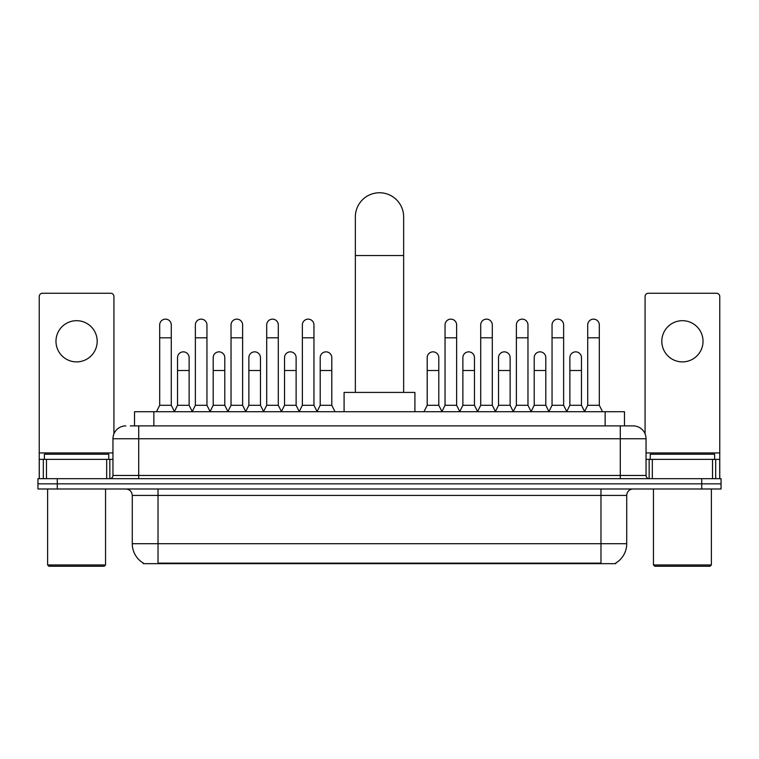 <?xml version="1.0" encoding="UTF-8"?>
<svg xmlns="http://www.w3.org/2000/svg" width="759" height="759" viewBox="0 0 759 759"><rect width="100%" height="100%" fill="white"/><g stroke="black" fill="none" stroke-linecap="round" stroke-linejoin="round"><path stroke-width="1.14" d="M130.339 425.884L138.707 425.884L130.339 425.884L134.533 425.884L134.533 411.72L624.467 411.72L624.467 425.884M615.786 563.036L615.786 563.662L143.214 563.662L143.214 563.036M143.404 563.15A22.533 22.533 0 0 1 132.275 543.71L158.024 543.71L158.024 563.15L600.976 563.15L600.976 543.71L626.725 543.71L626.725 495.418A6.442 6.442 0 0 1 633.167 488.986M132.275 543.71L132.275 495.418C131.886 491.509 129.742 489.365 125.833 488.986M615.596 563.15A22.533 22.533 0 0 0 626.725 543.71M57.267 478.682L721.05 478.682L721.05 483.834L37.95 483.834L37.95 488.986L57.267 488.986L57.267 483.834L37.95 483.834L37.95 478.682L57.267 478.682L57.267 483.834L721.05 483.834L721.05 488.986L57.267 488.986M125.833 425.884A12.875 12.875 0 0 0 112.958 438.768L112.958 475.466A3.216 3.216 0 0 1 109.732 478.682M633.167 425.884L620.293 425.884L633.167 425.884A12.875 12.875 0 0 1 646.042 438.768L646.042 475.466C646.232 477.42 647.304 478.493 649.268 478.682M646.042 438.768L138.707 438.768L138.707 425.884L620.293 425.884L620.293 475.466L646.042 475.466M76.583 320.687A20.607 20.607 0 0 0 55.976 341.284A20.607 20.607 0 0 0 76.583 361.891A20.607 20.607 0 0 0 97.18 341.284A20.607 20.607 0 0 0 76.583 320.687M106.677 478.682L106.677 459.366L46.479 459.366L46.479 478.682M113.926 433.873L113.926 296.475A3.216 3.216 0 0 0 110.7 293.259L42.457 293.259A3.216 3.216 0 0 0 39.24 296.475L39.24 459.366L46.479 459.366M106.677 459.366L112.958 459.366M39.24 478.682L39.24 459.366M104.268 566.242L48.899 566.242L47.608 564.952L105.548 564.952L104.268 566.242M47.608 488.986L47.608 564.952M105.548 488.986L105.548 564.952M108.774 459.366L108.774 454.214L44.392 454.214L44.392 459.366M355.354 392.412L355.354 216.903A24.146 24.146 0 0 1 379.5 192.758A24.146 24.146 0 0 1 403.646 216.903A24.146 24.146 0 0 0 379.5 192.758M403.646 392.412L403.646 216.903M414.907 411.72L414.907 392.412L344.093 392.412L344.093 411.72M156.477 411.72L159.694 405.287L171.287 405.287L174.504 411.72M171.287 405.287L171.287 324.937A5.797 5.797 0 0 0 165.49 319.141A5.797 5.797 0 0 1 165.86 319.15M159.694 405.287L159.694 337.812L171.287 337.812M159.694 337.812L159.694 324.937A5.797 5.797 0 0 1 165.49 319.141M192.15 411.72L195.367 405.287L206.951 405.287L210.177 411.72M206.951 405.287L206.951 324.937A5.797 5.797 0 0 0 201.163 319.141A5.797 5.797 0 0 1 201.524 319.15M195.367 405.287L195.367 337.812L206.951 337.812M195.367 337.812L195.367 324.937A5.797 5.797 0 0 1 201.163 319.141M227.814 411.72L231.03 405.287L242.624 405.287L245.84 411.72M242.624 405.287L242.624 324.937A5.797 5.797 0 0 0 236.827 319.141A5.797 5.797 0 0 1 237.188 319.15M231.03 405.287L231.03 337.812L242.624 337.812M231.03 337.812L231.03 324.937A5.797 5.797 0 0 1 236.827 319.141M263.487 411.72L266.703 405.287L278.287 405.287L281.513 411.72M278.287 405.287L278.287 324.937A5.797 5.797 0 0 0 272.5 319.141A5.797 5.797 0 0 1 272.861 319.15M266.703 405.287L266.703 337.812L278.287 337.812M266.703 337.812L266.703 324.937A5.797 5.797 0 0 1 272.5 319.141M299.15 411.72L302.367 405.287L313.96 405.287L317.177 411.72M313.96 405.287L313.96 324.937A5.797 5.797 0 0 0 308.163 319.141A5.797 5.797 0 0 1 308.524 319.15M302.367 405.287L302.367 337.812L313.96 337.812M302.367 337.812L302.367 324.937A5.797 5.797 0 0 1 308.163 319.141M441.823 411.72L445.04 405.287L456.633 405.287L459.85 411.72M456.633 405.287L456.633 324.937A5.797 5.797 0 0 0 450.837 319.141A5.797 5.797 0 0 1 451.197 319.15M445.04 405.287L445.04 337.812L456.633 337.812M445.04 337.812L445.04 324.937A5.797 5.797 0 0 1 450.837 319.141M477.487 411.72L480.713 405.287L492.297 405.287L495.513 411.72M492.297 405.287L492.297 324.937A5.797 5.797 0 0 0 486.5 319.141A5.797 5.797 0 0 1 486.87 319.15M480.713 405.287L480.713 337.812L492.297 337.812M480.713 337.812L480.713 324.937A5.797 5.797 0 0 1 486.5 319.141M513.16 411.72L516.376 405.287L527.97 405.287L531.186 411.72M527.97 405.287L527.97 324.937A5.797 5.797 0 0 0 522.173 319.141A5.797 5.797 0 0 1 522.534 319.15M516.376 405.287L516.376 337.812L527.97 337.812M516.376 337.812L516.376 324.937A5.797 5.797 0 0 1 522.173 319.141M548.823 411.72L552.049 405.287L563.633 405.287L566.85 411.72M563.633 405.287L563.633 324.937A5.797 5.797 0 0 0 557.837 319.141A5.797 5.797 0 0 1 558.207 319.15M552.049 405.287L552.049 337.812L563.633 337.812M552.049 337.812L552.049 324.937A5.797 5.797 0 0 1 557.837 319.141M584.496 411.72L587.713 405.287L599.306 405.287L602.523 411.72M599.306 405.287L599.306 324.937A5.797 5.797 0 0 0 593.51 319.141A5.797 5.797 0 0 1 593.87 319.15M587.713 405.287L587.713 337.812L599.306 337.812M587.713 337.812L587.713 324.937A5.797 5.797 0 0 1 593.51 319.141M174.409 411.53L177.53 405.287L189.124 405.287L192.245 411.53M189.124 405.287L189.124 357.641A5.797 5.797 0 0 0 183.687 351.863A5.797 5.797 0 0 1 189.124 357.641M177.53 405.287L177.53 370.515L189.124 370.515M177.53 370.515L177.53 357.641A5.797 5.797 0 0 1 183.687 351.863M210.082 411.53L213.203 405.287L224.787 405.287L227.909 411.53M224.787 405.287L224.787 357.641A5.797 5.797 0 0 0 219.36 351.863A5.797 5.797 0 0 1 224.787 357.641M213.203 405.287L213.203 370.515L224.787 370.515M213.203 370.515L213.203 357.641A5.797 5.797 0 0 1 219.36 351.863M245.745 411.53L248.867 405.287L260.46 405.287L263.582 411.53M260.46 405.287L260.46 357.641A5.797 5.797 0 0 0 255.024 351.863A5.797 5.797 0 0 1 260.46 357.641M248.867 405.287L248.867 370.515L260.46 370.515M248.867 370.515L248.867 357.641A5.797 5.797 0 0 1 255.024 351.863M281.409 411.53L284.54 405.287L296.124 405.287L299.245 411.53M296.124 405.287L296.124 357.641A5.797 5.797 0 0 0 290.697 351.863A5.797 5.797 0 0 1 296.124 357.641M284.54 405.287L284.54 370.515L296.124 370.515M284.54 370.515L284.54 357.641A5.797 5.797 0 0 1 290.697 351.863M317.082 411.53L320.203 405.287L331.797 405.287L335.013 411.72M331.797 405.287L331.797 357.641A5.797 5.797 0 0 0 326.361 351.863A5.797 5.797 0 0 1 331.797 357.641M320.203 405.287L320.203 370.515L331.797 370.515M320.203 370.515L320.203 357.641A5.797 5.797 0 0 1 326.361 351.863M423.987 411.72L427.203 405.287L438.797 405.287L441.918 411.53M438.797 405.287L438.797 357.641A5.797 5.797 0 0 0 433.37 351.863A5.797 5.797 0 0 1 438.797 357.641M427.203 405.287L427.203 370.515L438.797 370.515M427.203 370.515L427.203 357.641A5.797 5.797 0 0 1 433.37 351.863M459.755 411.53L462.876 405.287L474.46 405.287L477.591 411.53M474.46 405.287L474.46 357.641A5.797 5.797 0 0 0 469.034 351.863A5.797 5.797 0 0 1 474.46 357.641M462.876 405.287L462.876 370.515L474.46 370.515M462.876 370.515L462.876 357.641A5.797 5.797 0 0 1 469.034 351.863M495.418 411.53L498.54 405.287L510.133 405.287L513.255 411.53M510.133 405.287L510.133 357.641A5.797 5.797 0 0 0 504.707 351.863A5.797 5.797 0 0 1 510.133 357.641M498.54 405.287L498.54 370.515L510.133 370.515M498.54 370.515L498.54 357.641A5.797 5.797 0 0 1 504.707 351.863M531.091 411.53L534.213 405.287L545.797 405.287L548.918 411.53M545.797 405.287L545.797 357.641A5.797 5.797 0 0 0 540.37 351.863A5.797 5.797 0 0 1 545.797 357.641M534.213 405.287L534.213 370.515L545.797 370.515M534.213 370.515L534.213 357.641A5.797 5.797 0 0 1 540.37 351.863M566.755 411.53L569.876 405.287L581.47 405.287L584.591 411.53M581.47 405.287L581.47 357.641A5.797 5.797 0 0 0 576.034 351.863A5.797 5.797 0 0 1 581.47 357.641M569.876 405.287L569.876 370.515L581.47 370.515M569.876 370.515L569.876 357.641A5.797 5.797 0 0 1 576.034 351.863M682.417 320.687A20.607 20.607 0 0 0 661.82 341.284A20.607 20.607 0 0 0 682.417 361.891A20.607 20.607 0 0 0 703.024 341.284A20.607 20.607 0 0 0 682.417 320.687M712.521 478.682L712.521 459.366L652.323 459.366L652.323 478.682M719.76 478.682L719.76 459.366L719.76 478.682M712.521 459.366L719.76 459.366L719.76 296.475A3.216 3.216 0 0 0 716.543 293.259L648.3 293.259A3.216 3.216 0 0 0 645.074 296.475L645.074 433.873M646.042 459.366L652.323 459.366M710.101 566.242L654.732 566.242L653.452 564.952L711.392 564.952L710.101 566.242M653.452 488.986L653.452 564.952M711.392 488.986L711.392 564.952M714.608 459.366L714.608 454.214L650.226 454.214L650.226 459.366M598.405 563.662L598.405 563.036M160.595 563.662L160.595 563.036M153.849 425.884L153.849 411.72M605.151 425.884L605.151 411.72M600.976 488.986L600.976 495.418L132.275 495.418M626.725 495.418L600.976 495.418L600.976 543.71L158.024 543.71L158.024 488.986M701.733 488.986L701.733 478.682M138.707 478.682L138.707 438.768L112.958 438.768M112.958 475.466L620.293 475.466L620.293 478.682M112.958 452.924L39.24 452.924M109.846 459.366L109.846 478.682M39.288 459.366L39.288 478.682M43.31 478.682L43.31 459.366M355.354 255.527L403.646 255.527M719.76 452.924L646.042 452.924M719.712 478.682L719.712 459.366M715.69 459.366L715.69 478.682M649.154 478.682L649.154 459.366"/></g></svg>

